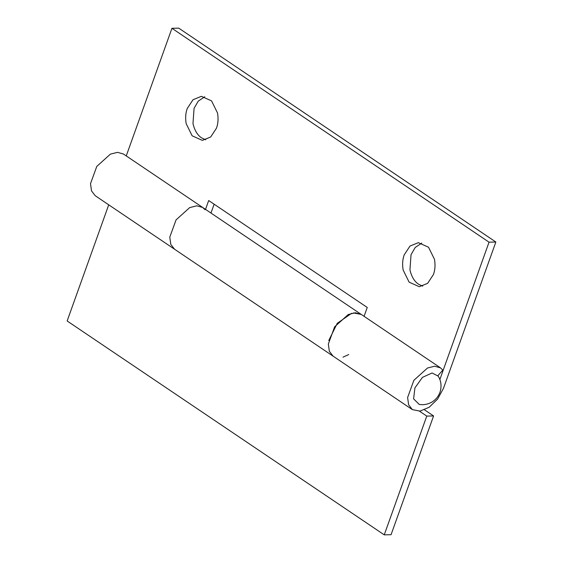 <?xml version="1.0" encoding="UTF-8"?>
<svg xmlns="http://www.w3.org/2000/svg" width="563" height="563" viewBox="0 0 563 563"><rect width="100%" height="100%" fill="white"/><g stroke="black" fill="none" stroke-linecap="round" stroke-linejoin="round"><path stroke-width="0.84" d="M426.768 416.092L433.58 415.944L391.06 534.702L384.248 534.85L426.768 416.092L419.484 411.18M433.58 415.944L424.523 409.829M361.256 314.414L353.311 312.929M351.636 313.288L337.251 323.324L328.771 340.495M328.342 343.894L329.327 351.256L333.071 356.14L174.523 249.205L170.793 244.377L169.78 237.114L176.064 219.88L189.689 207.599L196.804 205.819L202.673 207.458L204.988 209.696M342.987 357.16L348.729 354.549M384.248 534.85L67.145 320.973L108.729 204.826M186.17 123.656L192.145 135.81L202.342 140.377L210.682 136.992L216.459 128.202C218.113 123.754 218.472 118.702 217.543 113.05L211.568 100.897L201.371 96.329L193.032 99.714L187.254 108.504C185.593 112.952 185.234 118.005 186.17 123.656M204.784 96.752L198.239 101.15L194.066 108.356L192.982 123.508C194.573 130.363 197.451 135.162 201.617 137.9L205.734 139.807M403.136 269.994L409.111 282.147L419.301 286.708L427.648 283.33L433.426 274.54C435.079 270.085 435.438 265.039 434.502 259.381L428.527 247.234L418.337 242.667L409.998 246.045L404.213 254.842C402.559 259.29 402.2 264.343 403.136 269.994M421.75 243.082L415.205 247.481L411.032 254.687L409.948 269.846C411.539 276.7 414.41 281.5 418.583 284.238L422.7 286.145M126.246 155.916L171.94 28.298L489.043 242.174L495.855 242.027L443.461 388.364L437.613 399.061L429.105 407.302L419.956 411.124L412.348 409.611L408.625 404.783L407.612 397.52L413.889 380.285L427.514 368.005L434.636 366.224L440.498 367.864L442.814 370.102L437.894 375.69M439.865 379.511L489.043 242.174M364.071 316.322L367.245 307.461L208.69 200.527L205.523 209.38M202.673 207.458L123.396 153.995L117.533 152.348L110.411 154.128L96.787 166.409L90.509 183.644L91.523 190.913L95.246 195.734L174.523 249.205L170.793 244.377L169.78 237.114L176.064 219.88L189.689 207.599L196.804 205.819L202.673 207.458L361.221 314.4L355.359 312.754L348.244 314.534L334.619 326.814L328.335 344.049L329.348 351.319L333.071 356.14L412.348 409.611M210.963 213.053L214.137 204.2M171.94 28.298L178.752 28.15L495.855 242.027M432.067 372.98L422.426 377.386L414.924 387.886L413.601 398.843L419.161 404.375C423.798 405.191 428.253 404.297 432.518 401.686C436.276 399.209 438.837 395.824 440.217 391.531C441.751 385.929 441.082 380.799 438.204 376.14L432.067 372.98M361.221 314.4L440.498 367.864"/></g></svg>
